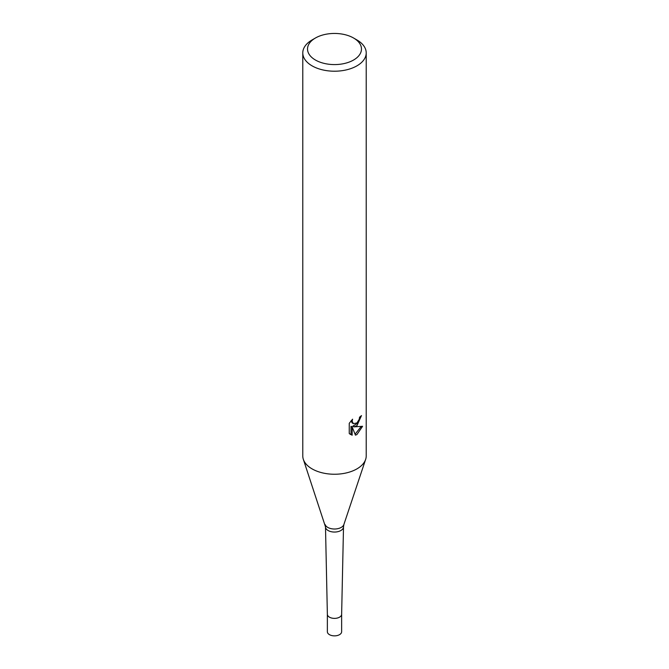 <?xml version="1.0" encoding="UTF-8"?>
<svg xmlns="http://www.w3.org/2000/svg" width="669" height="669" viewBox="0 0 669 669"><rect width="100%" height="100%" fill="white"/><g stroke="black" fill="none" stroke-linecap="round" stroke-linejoin="round"><path stroke-width="1" d="M325.126 524.546A9.542 5.511 180 0 0 331.707 528.769A9.542 5.511 180 0 0 341.249 527.398A9.542 5.511 180 0 0 343.874 524.546L343.506 526.854A9.006 5.201 180 0 1 343.506 526.913A9.006 5.201 180 0 1 340.864 530.525A9.006 5.201 180 0 1 331.105 531.671A9.006 5.201 180 0 1 325.494 526.913A9.006 5.201 180 0 1 325.494 526.854L303.4 459.528M343.506 526.913L341.633 614.309A7.133 4.123 180 0 1 339.543 617.178A7.133 4.123 180 0 1 331.807 618.081A7.133 4.123 180 0 1 327.367 614.309L325.494 526.913M356.928 425.718L353.893 426.864L362.581 426.304L356.928 434.532L355.44 435.151L352.145 426.947L352.145 435.226L349.251 433.529L349.251 423.31L352.588 419.179L352.137 421.211L353.366 423.636L356.928 422.975L359.22 419.312L359.554 417.188A31.719 18.314 0 0 0 361.486 415.583L356.928 425.718M353.567 38.008L356.928 39.956A31.719 18.314 180 0 1 366.219 52.901A31.719 18.314 180 0 1 356.928 65.846A31.719 18.314 180 0 1 322.358 69.819A31.719 18.314 180 0 1 302.781 52.901A31.719 18.314 180 0 1 312.072 39.956A31.719 18.314 180 0 1 312.072 39.948L315.433 38.008A26.961 15.563 180 0 1 353.567 38.008A26.961 15.563 180 0 1 353.567 60.026A26.961 15.563 180 0 1 315.433 60.026A26.961 15.563 180 0 1 315.433 38.008L312.072 39.956M366.219 52.901L366.219 455.932A31.719 18.314 180 0 1 356.928 468.885A31.719 18.314 180 0 1 322.358 472.849A31.719 18.314 180 0 1 302.781 455.932L302.781 52.901M360.206 416.687L357.723 423.126L352.755 426.203L353.893 426.864M353.366 423.636L352.237 422.975L351.008 420.876M350.063 434.24L351.008 434.566L351.008 426.287L352.145 426.947M355.08 434.231L361.093 426.621M351.008 434.566L352.145 435.226M365.642 459.402A31.719 18.314 180 0 1 356.928 468.885M339.543 617.178A7.133 4.123 180 0 1 331.765 618.064A7.133 4.123 180 0 1 327.367 614.259A7.133 4.123 180 0 1 327.367 614.251L327.367 631.745A7.133 4.123 180 0 0 331.765 635.55A7.133 4.123 180 0 0 339.543 634.655A7.133 4.123 180 0 0 341.633 631.745L341.633 614.259A7.133 4.123 180 0 1 341.633 614.259A7.133 4.123 180 0 1 339.543 617.178M343.874 524.546L365.6 459.528"/></g></svg>
